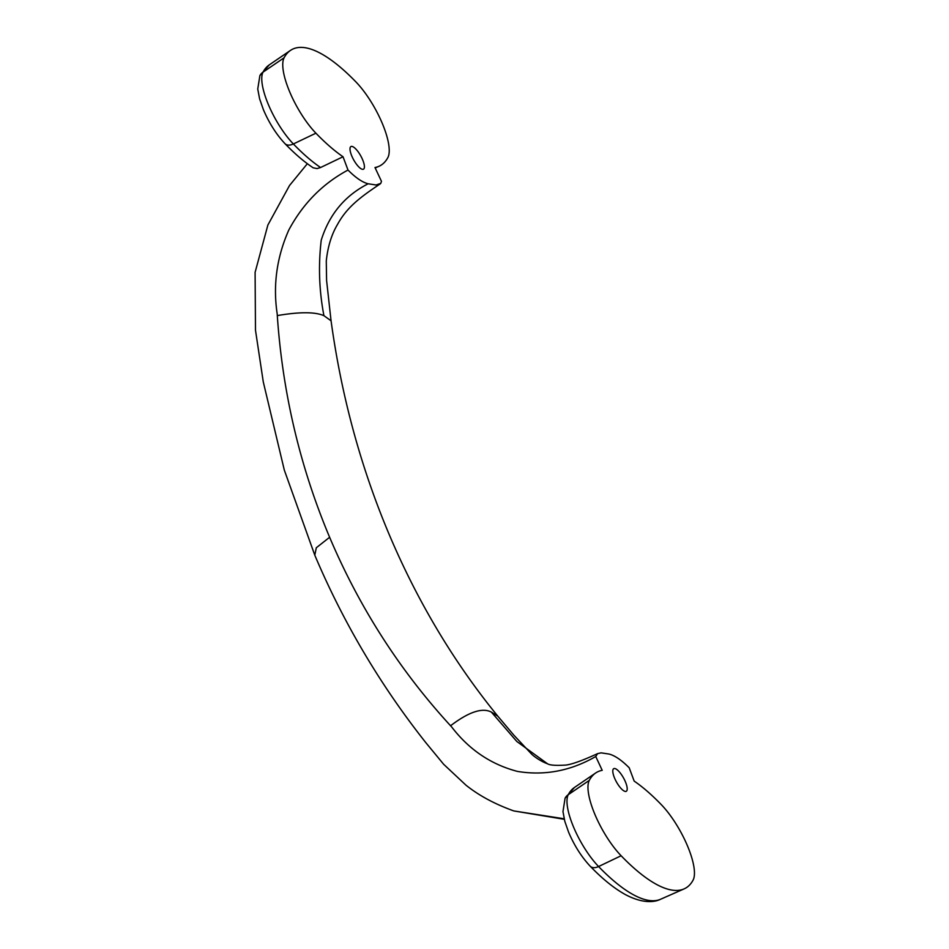 <?xml version="1.0" encoding="UTF-8"?>
<svg xmlns="http://www.w3.org/2000/svg" width="949" height="949" viewBox="0 0 949 949"><rect width="100%" height="100%" fill="white"/><g stroke="black" fill="none" stroke-linecap="round" stroke-linejoin="round"><path stroke-width="1.42" d="M352.423 146.526A12.942 4.057 61 0 0 350.928 146.549A12.942 4.057 61 0 0 352.672 157.937A12.942 4.057 61 0 0 361.996 169.207A12.942 4.057 61 0 0 363.491 169.183A12.942 4.057 61 0 0 361.735 157.783A12.942 4.057 61 0 0 352.423 146.526M374.985 167.522A170.12 53.286 61 0 0 378.9 166.324A170.12 53.286 61 0 0 387.916 157.463A49.929 15.635 61 0 0 356.077 82.089A170.12 53.286 61 0 0 290.406 50.451A170.12 53.286 61 0 0 284.071 57.818A49.929 15.635 61 0 0 315.91 133.192A170.12 53.286 61 0 0 343.028 156.751L348.01 170.049C355.65 177.748 362.376 182.327 368.153 183.786L376.101 184.984L380.786 183.359L381.462 181.318L374.985 167.522M343.028 156.751L320.584 167.522L317.073 168.59L313.17 167.807C304.107 161.793 294.724 153.75 284.997 143.679C276.301 134.378 269.089 123.026 263.383 109.621L259.599 98.815L257.748 89.016L259.884 75.635L269.267 64.888A167.771 52.551 61 0 0 263.015 72.148L284.071 57.818M547.49 763.755L547.502 763.755C540.788 761.466 533.172 755.973 531.001 753.47L513.623 734.917L497.81 716.163L491.368 712.082L516.849 741.501L547.49 763.755C549.779 765.262 555.889 765.701 565.794 765.072C571.701 764.431 582.295 760.624 597.573 753.648L601.108 752.854L609.044 754.052C614.833 755.523 621.548 760.102 629.199 767.788L634.169 781.098A170.12 53.286 -119 0 1 661.299 804.645A49.929 15.635 -119 0 1 693.138 880.02A170.12 53.286 -119 0 1 684.122 888.881A170.12 53.286 -119 0 1 621.12 855.749A49.929 15.635 -119 0 1 589.293 780.375A170.12 53.286 -119 0 1 595.616 773.02A170.12 53.286 -119 0 1 602.212 770.327L595.747 756.519C570.729 770.908 544.643 775.879 517.478 771.418C490.93 764.455 468.948 749.58 451.546 726.792L450.561 725.76C399.766 670.385 359.457 607.55 329.623 537.276L316.314 547.751L314.795 555.189C343.479 622.876 380.502 685.368 425.84 742.676L443.634 764.265L465.959 785.167C478.937 795.559 494.915 804.159 513.872 810.944L510.764 809.853M564.157 818.773L513.872 810.944L564.287 819.307M368.153 183.786C344.89 195.601 329.244 214.415 321.225 240.227C318.235 265.59 319.137 290.75 323.929 315.685C315.163 311.818 299.623 311.782 277.298 315.59L277.227 314.107C272.861 285.364 276.717 257.333 288.793 230.038C302.921 203.632 322.66 183.643 348.01 170.049M323.929 315.685L331.059 320.798M615.213 768.631A12.942 4.057 61 0 0 613.718 768.666A12.942 4.057 61 0 0 615.462 780.054A12.942 4.057 61 0 0 624.786 791.312A12.942 4.057 61 0 0 626.281 791.288A12.942 4.057 61 0 0 624.537 779.9A12.942 4.057 61 0 0 615.213 768.631M597.573 753.648L595.747 756.519M491.368 712.082C482.27 707.396 468.664 711.964 450.561 725.76M259.884 75.635A11.091 10.32 -152.1 0 1 263.015 72.148A47.58 14.899 61 0 0 293.36 143.963A167.771 52.551 61 0 0 320.584 167.522M284.997 143.679A11.091 6.845 136 0 0 293.36 143.963L315.91 133.192M277.298 315.59C282.6 393.005 300.038 466.908 329.623 537.276M589.293 780.375L568.237 794.704A11.091 10.32 -152.1 0 0 565.094 798.204L574.489 787.445A167.771 52.551 61 0 0 568.237 794.704A47.58 14.899 61 0 0 598.582 866.532A11.091 6.845 136 0 1 590.219 866.235C581.523 856.935 574.311 845.583 568.593 832.178L564.821 821.371L562.971 811.585L565.094 798.204M684.122 888.881L660.706 899.201A167.771 52.551 61 0 1 598.582 866.532L621.12 855.749M375.211 167.949L378.9 166.324M307.346 163.714L289.504 185.53L267.879 225.02L255.103 272.351L255.483 330.181L263.276 381.889L284.309 470.075L314.795 555.189M269.267 64.888L290.406 50.451M380.276 183.857C359.327 197.772 346.705 207.712 337.571 224.344C331.569 234.379 327.796 246.598 326.278 260.999L326.586 280.441L331.047 320.679C341.391 395.911 360.762 467.169 389.161 534.441C417.584 601.559 453.788 662.141 497.798 716.151M574.489 787.445L595.616 773.02M660.706 899.201C654.217 902.511 642.248 903.519 625.379 894.587C614.205 888.418 602.496 878.976 590.219 866.235"/></g></svg>
